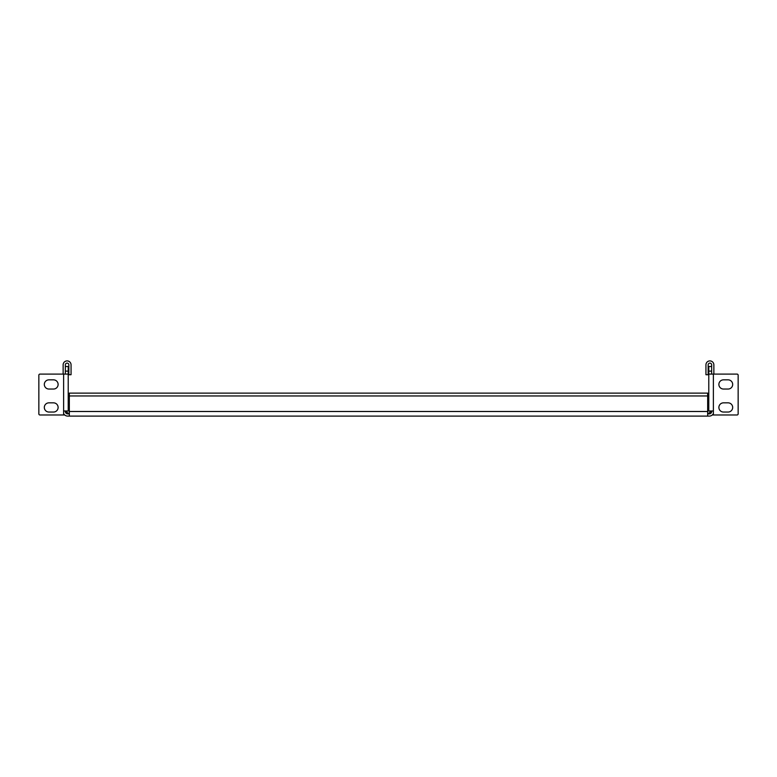 <?xml version="1.0" encoding="UTF-8"?>
<svg xmlns="http://www.w3.org/2000/svg" width="777" height="777" viewBox="0 0 777 777"><rect width="100%" height="100%" fill="white"/><g stroke="black" fill="none" stroke-linecap="round" stroke-linejoin="round"><path stroke-width="1.17" d="M48.912 412.043A4.604 4.604 0 0 1 44.318 407.449A4.604 4.604 0 0 1 48.912 402.845L53.516 402.845A4.604 4.604 0 0 1 58.12 407.449A4.604 4.604 0 0 1 53.516 412.043L48.912 412.043A4.604 4.604 0 0 1 44.318 407.449A4.604 4.604 0 0 1 48.912 402.845M48.912 389.044A4.604 4.604 0 0 1 44.318 384.44A4.604 4.604 0 0 1 48.912 379.846L53.516 379.846A4.604 4.604 0 0 1 58.12 384.44A4.604 4.604 0 0 1 53.516 389.044L48.912 389.044A4.604 4.604 0 0 1 44.318 384.44A4.604 4.604 0 0 1 48.912 379.846M39.957 374.096L63.617 374.096L63.617 414.986L39.957 414.986A1.107 1.107 0 0 1 38.85 413.888L38.85 375.204A1.107 1.107 0 0 1 39.957 374.096L61.412 374.096M63.141 374.096L63.141 364.86A3.953 3.953 0 0 1 67.094 360.907A3.953 3.953 0 0 1 71.057 364.86L71.057 374.708L68.842 374.708L68.842 364.86A1.748 1.748 0 0 0 67.094 363.112A1.748 1.748 0 0 0 65.346 364.86L65.346 374.096L65.346 371.115L68.221 371.115L68.221 374.096L63.617 374.096M65.346 366.521L68.221 366.521L68.221 371.115M68.221 374.096L68.221 410.975L63.617 410.975M38.85 413.888L38.85 375.204M61.412 414.986L39.957 414.986M63.617 414.986L64.753 414.986M66.016 410.975L66.016 413.15M53.516 379.846A4.604 4.604 0 0 1 58.12 384.44A4.604 4.604 0 0 1 53.516 389.044M53.516 402.845A4.604 4.604 0 0 1 58.12 407.449A4.604 4.604 0 0 1 53.516 412.043M728.088 389.044A4.604 4.604 0 0 0 732.682 384.44A4.604 4.604 0 0 0 728.088 379.846L723.484 379.846A4.604 4.604 0 0 0 718.88 384.44A4.604 4.604 0 0 0 723.484 389.044L728.088 389.044A4.604 4.604 0 0 0 732.682 384.44A4.604 4.604 0 0 0 728.088 379.846M728.088 412.043A4.604 4.604 0 0 0 732.682 407.449A4.604 4.604 0 0 0 728.088 402.845L723.484 402.845A4.604 4.604 0 0 0 718.88 407.449A4.604 4.604 0 0 0 723.484 412.043L728.088 412.043A4.604 4.604 0 0 0 732.682 407.449A4.604 4.604 0 0 0 728.088 402.845M713.859 374.096L713.859 364.86A3.953 3.953 0 0 0 709.906 360.907A3.953 3.953 0 0 0 705.943 364.86L705.943 374.708L708.158 374.708L708.158 364.86A1.748 1.748 0 0 1 709.906 363.112A1.748 1.748 0 0 1 711.654 364.86L711.654 374.096L711.654 371.115L708.779 371.115L708.779 410.975L713.383 410.975L713.383 414.986L712.247 414.986M710.984 410.975L710.984 413.15M715.588 414.986L737.043 414.986A1.107 1.107 0 0 0 738.15 413.888L738.15 375.204A1.107 1.107 0 0 0 737.043 374.096L715.588 374.096M711.654 366.521L708.779 366.521L708.779 371.115M738.15 413.888L738.15 375.204M713.383 414.986L737.043 414.986M708.779 374.096L713.383 374.096L713.383 410.975M737.043 374.096L713.383 374.096M723.484 379.846A4.604 4.604 0 0 0 718.88 384.44A4.604 4.604 0 0 0 723.484 389.044M723.484 402.845A4.604 4.604 0 0 0 718.88 407.449A4.604 4.604 0 0 0 723.484 412.043M69.328 416.093L69.328 393.113L707.672 393.113L707.672 416.093L67.745 416.093A4.604 4.604 0 0 1 63.617 413.539M713.383 413.539A4.604 4.604 0 0 1 709.255 416.093L707.672 416.093M65.346 410.975L65.346 411.489A2.389 2.389 0 0 0 67.745 413.888L69.328 413.888M711.654 410.975L711.654 411.489A2.389 2.389 0 0 1 709.255 413.888L707.672 413.888M708.779 409.285A2.389 2.389 0 0 1 707.672 411.305M710.664 410.975A4.604 4.604 0 0 1 707.672 413.704M68.221 409.285A2.389 2.389 0 0 0 69.328 411.305M66.336 410.975A4.604 4.604 0 0 0 69.328 413.704M69.328 395.959L707.672 395.959M69.328 411.489L707.672 411.489"/></g></svg>
